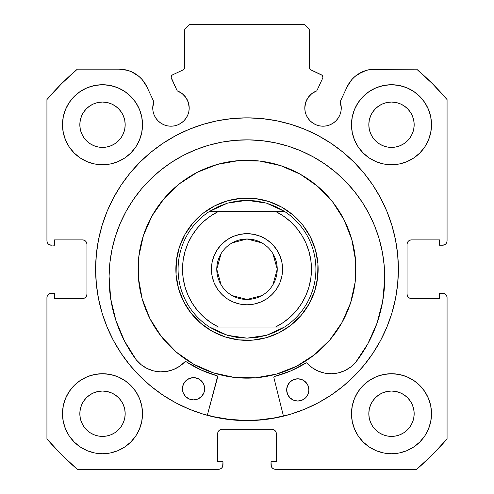 <?xml version="1.0" encoding="UTF-8"?>
<svg xmlns="http://www.w3.org/2000/svg" width="494" height="494" viewBox="0 0 494 494"><rect width="100%" height="100%" fill="white"/><g stroke="black" fill="none" stroke-linecap="round" stroke-linejoin="round"><path stroke-width="0.74" d="M184.651 68.209L184.756 67.462A2.668 2.668 0 0 1 183.218 69.876L172.665 74.798A2.668 2.668 0 0 0 171.375 78.342L177.204 90.847A18.229 18.229 0 0 1 189.196 107.97L188.35 102.493L185.898 97.516L182.07 93.514L177.204 90.847L171.128 77.33L171.826 75.415L172.665 74.798L183.218 69.876L184.651 68.209L184.756 29.146L189.202 24.7L304.798 24.7L309.244 29.146L309.349 68.209L310.782 69.876L321.964 75.212L322.872 77.212A2.668 2.668 0 0 1 322.625 78.342L316.796 90.847L311.93 93.514L308.102 97.516L305.65 102.493L304.804 107.97L305.156 111.527L306.194 114.948L307.873 118.097L310.146 120.863L312.906 123.13L316.055 124.809L319.476 125.847L323.033 126.198L326.59 125.847L330.011 124.809L333.16 123.13L335.92 120.863L338.186 118.097L339.872 114.948L340.909 111.527L341.261 107.97A18.229 18.229 0 0 1 323.033 126.198A18.229 18.229 0 0 1 304.804 107.97L305.156 111.527L306.194 114.948M444.328 244.882L445.767 243.919L446.73 242.48L447.07 240.776L447.07 99.584A262.314 262.314 0 0 0 416.646 69.16L374.847 69.16A30.591 30.591 0 0 0 347.121 86.821L340.162 101.739A18.229 18.229 0 0 1 341.261 107.97L340.162 101.739L347.121 86.821L351.845 79.583L354.927 76.533L358.409 73.952L366.282 70.383L370.519 69.469L416.646 69.16L432.485 83.745L447.07 99.584L447.07 240.776L446.73 242.48L445.767 243.919L444.328 244.882L439.512 245.222L439.512 239.886L411.502 239.886L409.798 240.226L408.359 241.189L407.396 242.628L407.056 244.332L407.056 294.128L407.396 295.832L408.359 297.271L409.798 298.234L411.502 298.574L439.512 298.574L439.512 293.238L442.624 293.238L444.328 293.578L445.767 294.541L446.73 295.98L447.07 297.684L447.07 438.876L432.485 454.715L416.646 469.3L275.454 469.3L273.75 468.96L272.311 467.997L271.348 466.558L271.008 461.742L276.344 461.742L276.344 433.732L276.004 432.028L275.041 430.589L273.602 429.626L271.898 429.286L222.102 429.286L220.398 429.626L218.959 430.589L217.996 432.028L217.656 433.732L217.656 461.742L222.992 461.742L222.992 464.854L222.652 466.558L221.689 467.997L220.25 468.96L218.546 469.3L77.354 469.3L61.515 454.715L46.93 438.876L46.93 297.684L47.27 295.98L48.233 294.541L49.672 293.578L54.488 293.238L54.488 298.574L82.498 298.574L84.202 298.234L85.641 297.271L86.604 295.832L86.944 294.128L86.944 244.332L86.604 242.628L85.641 241.189L84.202 240.226L82.498 239.886L54.488 239.886L54.488 245.222L49.672 244.882L48.233 243.919L47.27 242.48L46.93 240.776L46.93 99.584L61.515 83.745L77.354 69.16L119.153 69.16L127.718 70.383L131.781 71.889L139.073 76.533L142.155 79.583L146.879 86.821L153.838 101.739L152.739 107.97L153.091 111.527L154.128 114.948L155.814 118.097L158.08 120.863L160.84 123.13L163.989 124.809L167.41 125.847L170.967 126.198L174.524 125.847L177.945 124.809L181.094 123.13L183.854 120.863L186.127 118.097L187.806 114.948L188.844 111.527L189.196 107.97A18.229 18.229 0 0 1 170.967 126.198A18.229 18.229 0 0 1 153.838 101.739L153.017 104.808M95.614 269.23A151.386 151.386 0 0 1 247 117.844A151.386 151.386 0 0 1 398.386 269.23L397.658 254.391L395.478 239.695L391.866 225.283L386.864 211.296L380.51 197.866L372.871 185.127L364.022 173.19L354.044 162.186L343.04 152.208L331.104 143.359L318.364 135.72L304.934 129.366L290.947 124.365L276.535 120.752L261.839 118.572L247 117.844L232.161 118.572L217.465 120.752L203.053 124.365L189.066 129.366L175.636 135.72L162.897 143.359L150.96 152.208L139.956 162.186L129.978 173.19L121.129 185.127L113.49 197.866L107.136 211.296L102.135 225.283L98.522 239.695L96.342 254.391L95.614 269.23L96.342 284.069L98.522 298.765L102.135 313.177L107.136 327.164L113.49 340.594L121.129 353.334L129.978 365.27L139.956 376.274L150.96 386.252L162.897 395.101L175.636 402.74L189.066 409.094L203.053 414.096L217.465 417.708L232.161 419.888L247 420.616L261.839 419.888L276.535 417.708L290.947 414.096L304.934 409.094L318.364 402.74L331.104 395.101L343.04 386.252L354.044 376.274L364.022 365.27L372.871 353.334L380.51 340.594L386.864 327.164L391.866 313.177L395.478 298.765L397.658 284.069L398.386 269.23A151.386 151.386 0 0 1 247 420.616A151.386 151.386 0 0 1 95.614 269.23M431.509 413.725A40.014 40.014 0 0 1 391.495 453.739A40.014 40.014 0 0 1 351.481 413.725L352.253 421.53L354.525 429.039L358.224 435.955L363.201 442.019L369.265 446.996L376.181 450.695L383.69 452.967L391.495 453.739L399.3 452.967L406.809 450.695L413.725 446.996L419.789 442.019L424.766 435.955L428.465 429.039L430.737 421.53L431.509 413.725L430.737 405.92L428.465 398.411L424.766 391.495L419.789 385.431L413.725 380.454L406.809 376.755L399.3 374.483L391.495 373.711L383.69 374.483L376.181 376.755L369.265 380.454L363.201 385.431L358.224 391.495L354.525 398.411L352.253 405.92L351.481 413.725A40.014 40.014 0 0 1 391.495 373.711A40.014 40.014 0 0 1 431.509 413.725M142.519 413.725A40.014 40.014 0 0 1 102.505 453.739A40.014 40.014 0 0 1 62.491 413.725L63.263 421.53L65.535 429.039L69.234 435.955L74.211 442.019L80.275 446.996L87.191 450.695L94.7 452.967L102.505 453.739L110.31 452.967L117.819 450.695L124.735 446.996L130.799 442.019L135.776 435.955L139.475 429.039L141.747 421.53L142.519 413.725L141.747 405.92L139.475 398.411L135.776 391.495L130.799 385.431L124.735 380.454L117.819 376.755L110.31 374.483L102.505 373.711L94.7 374.483L87.191 376.755L80.275 380.454L74.211 385.431L69.234 391.495L65.535 398.411L63.263 405.92L62.491 413.725A40.014 40.014 0 0 1 102.505 373.711A40.014 40.014 0 0 1 142.519 413.725M431.509 124.735A40.014 40.014 0 0 1 391.495 164.749A40.014 40.014 0 0 1 351.481 124.735L352.253 132.54L354.525 140.049L358.224 146.965L363.201 153.029L369.265 158.006L376.181 161.705L383.69 163.977L391.495 164.749L399.3 163.977L406.809 161.705L413.725 158.006L419.789 153.029L424.766 146.965L428.465 140.049L430.737 132.54L431.509 124.735L430.737 116.93L428.465 109.421L424.766 102.505L419.789 96.441L413.725 91.464L406.809 87.765L399.3 85.493L391.495 84.721L383.69 85.493L376.181 87.765L369.265 91.464L363.201 96.441L358.224 102.505L354.525 109.421L352.253 116.93L351.481 124.735A40.014 40.014 0 0 1 391.495 84.721A40.014 40.014 0 0 1 431.509 124.735M142.519 124.735A40.014 40.014 0 0 1 102.505 164.749A40.014 40.014 0 0 1 62.491 124.735L63.263 132.54L65.535 140.049L69.234 146.965L74.211 153.029L80.275 158.006L87.191 161.705L94.7 163.977L102.505 164.749L110.31 163.977L117.819 161.705L124.735 158.006L130.799 153.029L135.776 146.965L139.475 140.049L141.747 132.54L142.519 124.735L141.747 116.93L139.475 109.421L135.776 102.505L130.799 96.441L124.735 91.464L117.819 87.765L110.31 85.493L102.505 84.721L94.7 85.493L87.191 87.765L80.275 91.464L74.211 96.441L69.234 102.505L65.535 109.421L63.263 116.93L62.491 124.735A40.014 40.014 0 0 1 102.505 84.721A40.014 40.014 0 0 1 142.519 124.735M125.18 124.735A22.675 22.675 0 0 1 102.505 147.41A22.675 22.675 0 0 1 79.83 124.735A22.675 22.675 0 0 1 102.505 102.06A22.675 22.675 0 0 1 125.18 124.735L124.741 129.156L123.451 133.411L121.357 137.332L118.535 140.765L115.102 143.587L111.181 145.681L106.926 146.971L102.505 147.41L98.084 146.971L93.829 145.681L89.908 143.587L86.475 140.765L83.653 137.332L81.559 133.411L80.269 129.156L79.83 124.735L80.269 120.314L81.559 116.059L83.653 112.138L86.475 108.705L89.908 105.883L93.829 103.789L98.084 102.499L102.505 102.06L106.926 102.499L111.181 103.789L115.102 105.883L118.535 108.705L121.357 112.138L123.451 116.059L124.741 120.314L125.18 124.735M414.17 124.735A22.675 22.675 0 0 1 391.495 147.41A22.675 22.675 0 0 1 368.82 124.735A22.675 22.675 0 0 1 391.495 102.06A22.675 22.675 0 0 1 414.17 124.735L413.731 129.156L412.441 133.411L410.347 137.332L407.525 140.765L404.092 143.587L400.171 145.681L395.916 146.971L391.495 147.41L387.074 146.971L382.819 145.681L378.898 143.587L375.465 140.765L372.643 137.332L370.549 133.411L369.259 129.156L368.82 124.735L369.259 120.314L370.549 116.059L372.643 112.138L375.465 108.705L378.898 105.883L382.819 103.789L387.074 102.499L391.495 102.06L395.916 102.499L400.171 103.789L404.092 105.883L407.525 108.705L410.347 112.138L412.441 116.059L413.731 120.314L414.17 124.735M125.18 413.725A22.675 22.675 0 0 1 102.505 436.4A22.675 22.675 0 0 1 79.83 413.725A22.675 22.675 0 0 1 102.505 391.05A22.675 22.675 0 0 1 125.18 413.725L124.741 418.146L123.451 422.401L121.357 426.322L118.535 429.755L115.102 432.577L111.181 434.671L106.926 435.961L102.505 436.4L98.084 435.961L93.829 434.671L89.908 432.577L86.475 429.755L83.653 426.322L81.559 422.401L80.269 418.146L79.83 413.725L80.269 409.304L81.559 405.049L83.653 401.128L86.475 397.695L89.908 394.873L93.829 392.779L98.084 391.489L102.505 391.05L106.926 391.489L111.181 392.779L115.102 394.873L118.535 397.695L121.357 401.128L123.451 405.049L124.741 409.304L125.18 413.725M414.17 413.725A22.675 22.675 0 0 1 391.495 436.4A22.675 22.675 0 0 1 368.82 413.725A22.675 22.675 0 0 1 391.495 391.05A22.675 22.675 0 0 1 414.17 413.725L413.731 418.146L412.441 422.401L410.347 426.322L407.525 429.755L404.092 432.577L400.171 434.671L395.916 435.961L391.495 436.4L387.074 435.961L382.819 434.671L378.898 432.577L375.465 429.755L372.643 426.322L370.549 422.401L369.259 418.146L368.82 413.725L369.259 409.304L370.549 405.049L372.643 401.128L375.465 397.695L378.898 394.873L382.819 392.779L387.074 391.489L391.495 391.05L395.916 391.489L400.171 392.779L404.092 394.873L407.525 397.695L410.347 401.128L412.441 405.049L413.731 409.304L414.17 413.725M310.152 69.469L321.335 74.798A2.668 2.668 0 0 1 322.625 78.342L316.796 90.847A18.229 18.229 0 0 0 304.804 107.97M316.055 124.809L319.476 125.847L323.033 126.198L326.59 125.847M340.909 111.527L341.261 107.97M354.927 76.533L362.219 71.889M366.282 70.383L370.519 69.469M409.798 240.226L408.359 241.189M407.396 242.628L407.056 244.332A4.446 4.446 0 0 1 411.502 239.886L439.512 239.886L439.512 245.222L442.624 245.222A4.446 4.446 0 0 0 447.07 240.776M409.798 298.234L411.502 298.574A4.446 4.446 0 0 1 407.056 294.128L407.056 244.332M411.502 298.574L439.512 298.574L439.512 293.238L444.328 293.578M445.767 294.541L446.73 295.98L447.07 297.684L447.07 438.876A262.314 262.314 0 0 1 416.646 469.3L275.454 469.3L273.75 468.96M272.311 467.997L271.348 466.558M273.602 429.626L271.898 429.286A4.446 4.446 0 0 1 276.344 433.732L276.344 461.742L271.008 461.742L271.008 464.854A4.446 4.446 0 0 0 275.454 469.3M220.398 429.626L218.959 430.589M217.996 432.028L217.656 433.732A4.446 4.446 0 0 1 222.102 429.286L271.898 429.286M217.656 433.732L217.656 461.742L222.992 461.742L222.652 466.558L221.689 467.997L220.25 468.96M222.992 464.854A4.446 4.446 0 0 1 218.546 469.3L77.354 469.3A262.314 262.314 0 0 1 46.93 438.876L46.93 297.684L47.27 295.98L48.233 294.541L49.672 293.578L54.488 293.238L54.488 298.574L82.498 298.574A4.446 4.446 0 0 0 86.944 294.128L86.944 244.332A4.446 4.446 0 0 0 82.498 239.886L54.488 239.886L54.488 245.222L49.672 244.882M84.202 298.234L85.641 297.271M48.233 243.919L47.27 242.48M123.481 69.469L127.718 70.383L131.781 71.889L139.073 76.533M153.091 111.527L154.128 114.948L155.814 118.097M160.84 123.13L163.989 124.809L167.41 125.847L170.967 126.198L174.524 125.847L177.945 124.809M187.806 114.948L188.844 111.527L189.196 107.97M183.218 69.876L183.848 69.469M184.756 67.462L184.756 29.146L189.202 24.7L304.798 24.7L309.244 29.146L309.349 68.209M140.24 427.044L141.747 421.53M141.747 405.92L140.395 400.862M140.24 138.054L141.747 132.54M141.747 116.93L140.395 111.872M352.253 132.54L353.605 137.598M353.76 111.416L352.253 116.93M352.253 421.53L353.605 426.588M353.76 400.406L352.253 405.92M153.838 101.739L146.879 86.821A30.591 30.591 0 0 0 119.153 69.16L77.354 69.16A262.314 262.314 0 0 0 46.93 99.584L46.93 240.776A4.446 4.446 0 0 0 51.376 245.222M102.505 84.721L101.06 84.746M391.495 164.749L392.94 164.724M102.505 373.711L101.06 373.736M391.495 453.739L392.94 453.714M121.357 112.138L118.535 108.705L115.102 105.883M93.829 103.789L89.908 105.883L86.475 108.705L83.653 112.138M83.653 137.332L86.475 140.765L89.908 143.587M115.102 143.587L118.535 140.765L121.357 137.332M410.347 112.138L407.525 108.705L404.092 105.883M378.898 105.883L375.465 108.705L372.643 112.138M372.643 137.332L375.465 140.765L378.898 143.587M404.092 143.587L407.525 140.765L410.347 137.332M121.357 401.128L118.535 397.695L115.102 394.873M89.908 394.873L86.475 397.695L83.653 401.128M83.653 426.322L86.475 429.755L89.908 432.577M102.505 436.4L106.926 435.961M115.102 432.577L118.535 429.755L121.357 426.322M410.347 401.128L407.525 397.695L404.092 394.873M378.898 394.873L375.465 397.695L372.643 401.128M370.549 422.401L372.643 426.322L375.465 429.755L378.898 432.577M391.495 436.4L395.916 435.961M404.092 432.577L407.525 429.755L410.347 426.322M46.93 297.684A4.446 4.446 0 0 1 51.376 293.238M442.624 293.238A4.446 4.446 0 0 1 447.07 297.684M290.947 124.365L276.535 120.752M217.465 120.752L203.053 124.365M102.135 225.283L98.522 239.695M203.053 414.096L217.465 417.708M283.463 416.158L273.874 377.533L283.463 416.158L276.535 417.708L290.947 414.096M391.866 313.177L395.478 298.765M310.782 69.876A2.668 2.668 0 0 1 309.244 67.462M217.391 164.403A108.927 108.927 0 0 1 351.827 239.621A108.927 108.927 0 0 1 276.609 374.057A108.927 108.927 0 0 1 142.173 298.839A108.927 108.927 0 0 1 217.391 164.403L238.411 160.643L259.758 161.05L280.617 165.62L300.185 174.172L317.71 186.374L332.511 201.756L344.034 219.737L351.827 239.621L355.587 260.641L355.18 281.988L350.61 302.847L342.058 322.415L329.856 339.94L314.474 354.741L296.493 366.264L276.609 374.057L255.589 377.817L234.242 377.41L213.383 372.84L193.815 364.288L176.29 352.086L161.489 336.704L149.966 318.723L142.173 298.839L138.413 277.819L138.82 256.472L143.39 235.613L151.942 216.045L164.144 198.52L179.526 183.719L197.507 172.196L217.391 164.403M207.35 415.102L214.668 416.893L229.296 419.357L244.098 420.363L258.924 419.925L273.633 418.029L283.408 415.942A151.164 151.164 0 0 1 207.35 415.102L214.637 416.887M227.66 200.774L214.68 205.862L202.935 213.383L192.888 223.053L184.923 234.496L179.334 247.278L176.352 260.9L176.086 274.843L178.544 288.57L183.632 301.55L191.153 313.295L200.823 323.342L212.266 331.307L225.048 336.896L238.67 339.878L252.613 340.144L266.34 337.686L279.32 332.598L291.065 325.077L301.112 315.407L309.077 303.964L314.666 291.182L317.648 277.56L317.914 263.617L315.456 249.89L310.368 236.91L302.847 225.165L293.177 215.118L281.734 207.153L268.952 201.564L255.33 198.582L241.387 198.316L227.66 200.774M232.248 242.838L247 238.997A30.233 30.233 0 0 0 216.767 269.23A30.233 30.233 0 0 0 247 299.463L247 304.798A35.568 35.568 0 0 1 211.432 269.23A35.568 35.568 0 0 1 247 233.662L247 299.463A30.233 30.233 0 0 1 216.767 269.23A30.233 30.233 0 0 1 247 238.997L261.752 242.838M261.752 295.622L247 299.463L232.248 295.622M221.084 284.797L216.767 269.23L221.084 253.663M242.826 340.243L247 340.366L247 338.143L247 340.366A71.136 71.136 0 0 1 175.864 269.23A71.136 71.136 0 0 1 247 198.094L247 200.317L247 198.094A71.136 71.136 0 0 1 318.136 269.23A71.136 71.136 0 0 1 247 340.366A71.136 71.136 0 0 0 318.136 269.23A71.136 71.136 0 0 0 247 198.094L244.19 198.15M266.562 203.151A68.913 68.913 0 0 1 266.575 203.158L284.525 211.432A68.913 68.913 0 0 1 284.525 327.028L266.569 335.309A68.913 68.913 0 0 1 266.562 335.309A68.913 68.913 0 0 0 266.569 335.309L247 338.143L227.431 335.309A68.913 68.913 0 0 1 227.431 335.309L209.475 327.028A68.913 68.913 0 0 1 209.475 211.432L227.431 203.151A68.913 68.913 0 0 1 227.438 203.151A68.913 68.913 0 0 0 227.431 203.151L247 200.317L266.569 203.151A68.913 68.913 0 0 0 266.562 203.151L256.886 201.027L247 200.317L237.114 201.027L227.431 203.151L218.15 206.646L209.475 211.432L284.525 211.432L275.85 206.646L266.569 203.151M260.875 199.459L258.115 198.965M271.607 202.484L274.226 203.509L271.607 202.484M284.155 208.567L286.539 210.098M295.276 216.983L300.167 221.967L295.276 216.983M308.367 233.248L306.132 229.691M312.721 242.004L311.597 239.436M316.166 252.607L316.771 255.355L316.166 252.607M318.136 269.23L318.08 266.42M317.265 280.345L315.833 287.175L317.265 280.345M313.746 293.837L312.721 296.456L313.746 293.837M307.663 306.385L306.132 308.769M299.247 317.506L294.263 322.397L299.247 317.506M282.982 330.597L286.539 328.362M274.226 334.951L276.794 333.827M263.623 338.396L260.875 339.001L263.623 338.396M233.125 339.001L235.885 339.495M222.393 335.976L219.774 334.951L222.393 335.976M209.845 329.893L207.461 328.362M198.724 321.477L193.833 316.493L198.724 321.477M187.85 308.75L185.633 305.212L187.868 308.769M182.403 299.024L179.797 292.553L182.403 299.024M177.834 285.853L177.229 283.105L177.834 285.853M177.229 255.355L176.735 258.115M180.254 244.623L181.279 242.004L180.254 244.623M186.337 232.075L187.868 229.691M194.753 220.954L199.737 216.063L194.753 220.954M211.018 207.863L207.461 210.098M219.774 203.509L217.206 204.633M230.377 200.064L233.125 199.459L230.377 200.064M237.237 198.767L233.125 199.459M182.99 238.201L181.279 242.004M175.988 265.056L175.92 272.04M176.537 278.993L177.229 283.105M215.971 333.24L219.774 334.951M251.174 198.218L247 198.094A71.136 71.136 0 0 0 175.864 269.23A71.136 71.136 0 0 0 247 340.366L249.81 340.31M256.763 339.693L260.875 339.001M311.01 300.259L312.721 296.456M317.463 259.467L316.771 255.355M278.029 205.22L274.226 203.509M227.431 335.309A68.913 68.913 0 0 0 227.438 335.309L218.15 331.814L209.475 327.028L284.525 327.028L275.85 331.814L266.569 335.309L256.886 337.433L247 338.143L237.114 337.433L227.431 335.309M275.553 211.432L283.284 215.946L290.318 221.485L296.517 227.95L301.76 235.206L305.947 243.122L308.991 251.539L310.843 260.301L311.467 269.23L310.843 278.159L308.991 286.921L305.947 295.338L301.76 303.254L296.517 310.51L290.318 316.975L283.284 322.514L275.553 327.028L218.447 327.028L210.716 322.514L203.682 316.975L197.483 310.51L192.24 303.254L188.053 295.338L185.009 286.921L183.157 278.159L182.533 269.23L183.157 260.301L185.009 251.539L188.053 243.122L192.24 235.206L197.483 227.95L203.682 221.485L210.716 215.946L218.447 211.432L275.553 211.432A64.467 64.467 0 0 1 275.553 327.028L284.525 327.028A68.913 68.913 0 0 0 284.525 211.432L275.553 211.432M247 304.798L253.941 304.113L260.61 302.093L266.76 298.802L272.151 294.381L276.572 288.99L279.863 282.84L281.883 276.171L282.568 269.23L281.883 262.289L279.863 255.62L276.572 249.47L272.151 244.079L266.76 239.658L260.61 236.367L253.941 234.347L247 233.662L240.059 234.347L233.39 236.367L227.24 239.658L221.849 244.079L217.428 249.47L214.137 255.62L212.117 262.289L211.432 269.23L212.117 276.171L214.137 282.84L217.428 288.99L221.849 294.381L227.24 298.802L233.39 302.093L240.059 304.113L247 304.798L247 238.997A30.233 30.233 0 0 1 277.233 269.23A30.233 30.233 0 0 1 247 299.463A30.233 30.233 0 0 0 277.233 269.23A30.233 30.233 0 0 0 247 238.997L247 233.662A35.568 35.568 0 0 1 282.568 269.23A35.568 35.568 0 0 1 247 304.798M218.447 211.432L209.475 211.432A68.913 68.913 0 0 0 209.475 327.028L218.447 327.028A64.467 64.467 0 0 1 218.447 211.432M272.916 253.663L277.233 269.23L272.916 284.797M260.61 236.367L266.76 239.658M272.151 244.079L276.572 249.47L279.863 255.62L281.883 262.289M281.883 276.171L279.863 282.84M233.39 302.093L227.24 298.802M221.849 294.381L217.428 288.99L214.137 282.84L212.117 276.171M212.117 262.289L214.137 255.62M274.04 376.774L273.849 377.311A0.889 0.889 0 0 0 273.874 377.533A0.889 0.889 0 0 1 273.849 377.311L274.516 376.459L290.725 370.932L306.175 362.855L307.021 363.127L312.128 367.678L318.08 371.05L324.607 373.1L331.418 373.73L338.217 372.908L344.682 370.685L350.536 367.147L355.557 362.491L367.876 343.744L376.99 323.243L382.652 301.544L384.727 279.209A137.832 137.832 0 0 1 355.557 362.491L367.876 343.744M308.904 390.038A11.115 11.115 0 0 1 297.666 401.029A11.115 11.115 0 0 1 286.674 389.791L287.477 394.051L289.842 397.682L293.424 400.134L297.666 401.029L301.933 400.226L305.564 397.861L308.009 394.28L308.904 390.038L308.108 385.771L305.737 382.14L302.155 379.688L297.913 378.799L293.652 379.596L290.021 381.967L287.57 385.542L286.674 389.791A11.115 11.115 0 0 1 297.913 378.799A11.115 11.115 0 0 1 308.904 390.038M204.664 388.883A11.115 11.115 0 0 1 193.426 399.874A11.115 11.115 0 0 1 182.434 388.636L183.231 392.897L185.602 396.528L189.183 398.979L193.426 399.874L197.686 399.072L201.317 396.701L203.769 393.125L204.664 388.883L203.861 384.616L201.496 380.985L197.915 378.534L193.673 377.644L189.406 378.441L185.775 380.812L183.33 384.388L182.434 388.636A11.115 11.115 0 0 1 193.673 377.644A11.115 11.115 0 0 1 204.664 388.883M109.896 262.654L109.088 276.152A137.832 137.832 0 0 1 248.433 139.858A137.832 137.832 0 0 1 384.727 279.209L384.215 265.692L382.375 252.292L379.238 239.133L374.823 226.351L369.172 214.056L362.349 202.379L354.414 191.431L345.442 181.304L335.519 172.11L324.743 163.934L313.221 156.851L301.062 150.936L288.373 146.236L275.294 142.803L261.937 140.673L248.433 139.858L234.916 140.376L221.516 142.21L208.363 145.353L195.575 149.768L183.286 155.412L171.609 162.236L160.655 170.177L150.534 179.149L141.34 189.066L133.158 199.842L126.081 211.364L120.159 223.529L115.46 236.212L112.033 249.297L109.896 262.654L109.088 276.152L110.662 298.53L115.849 320.353L124.507 341.045L136.406 360.058A137.832 137.832 0 0 1 109.088 276.152L110.662 298.53L115.849 320.353L124.507 341.045L136.406 360.058L141.315 364.825L147.095 368.493L153.511 370.864L160.284 371.834L167.108 371.352L173.678 369.45L179.705 366.208L184.917 361.775L185.769 361.522L201.033 369.938L217.422 375.983L217.731 376.916L207.295 415.318L217.644 376.243M384.215 265.692L382.375 252.292M379.238 239.133L374.823 226.351L369.172 214.056M345.442 181.304L335.519 172.11L324.743 163.934M301.062 150.936L288.373 146.236M275.294 142.803L261.937 140.673M234.916 140.376L221.516 142.21M195.575 149.768L183.286 155.412L171.609 162.236M141.34 189.066L133.158 199.842M185.46 361.503L184.917 361.775A32.363 32.363 0 0 1 136.437 360.027L141.315 364.825M153.511 370.864L160.284 371.834M185.769 361.522L186.047 361.645A110.705 110.705 0 0 0 217.113 375.823L217.422 375.983M201.033 369.938L217.113 375.823A0.889 0.889 0 0 1 217.731 376.916M355.557 362.491L355.519 362.46A32.363 32.363 0 0 1 307.021 363.127A0.889 0.889 0 0 0 305.891 362.973A110.705 110.705 0 0 1 274.516 376.459L290.725 370.932L306.484 362.843M202.855 382.683L199.823 379.583M197.915 378.534L195.834 377.879L191.499 377.83L187.473 379.448M185.775 380.812L184.373 382.48M307.101 383.838L304.069 380.738M302.155 379.688L297.913 378.799L293.652 379.596L291.719 380.602M290.021 381.967L288.62 383.634M184.917 361.775A0.889 0.889 0 0 1 186.047 361.645M273.849 377.311A0.889 0.889 0 0 1 274.516 376.459M176.494 278.678L177.105 282.457M179.693 292.25L181.032 295.85M185.478 304.94L187.677 308.484M193.623 316.259L196.229 319.056M203.824 325.768L207.214 328.201M215.687 333.104L219.182 334.697M228.747 337.982L232.47 338.865M242.511 340.224L246.339 340.36M256.448 339.736L260.227 339.125M270.02 336.538L273.62 335.198M282.71 330.752L286.254 328.553M294.029 322.607L296.826 320.001M303.538 312.406L305.971 309.016M310.874 300.543L312.467 297.048M315.752 287.483L316.635 283.76M317.994 273.719L318.13 269.891M317.506 259.782L316.895 256.003M314.308 246.21L312.968 242.61M308.522 233.52L306.323 229.976M300.377 222.201L297.771 219.404M290.176 212.692L286.786 210.259M278.313 205.356L274.818 203.763M265.253 200.478L261.53 199.595M251.489 198.236L247.661 198.1M237.552 198.724L233.773 199.335M223.98 201.923L220.38 203.262M211.29 207.708L207.746 209.907M199.971 215.853L197.174 218.459M190.462 226.054L188.029 229.444M183.126 237.917L181.533 241.412M178.248 250.977L177.365 254.7M176.006 264.741L175.87 268.569"/></g></svg>

